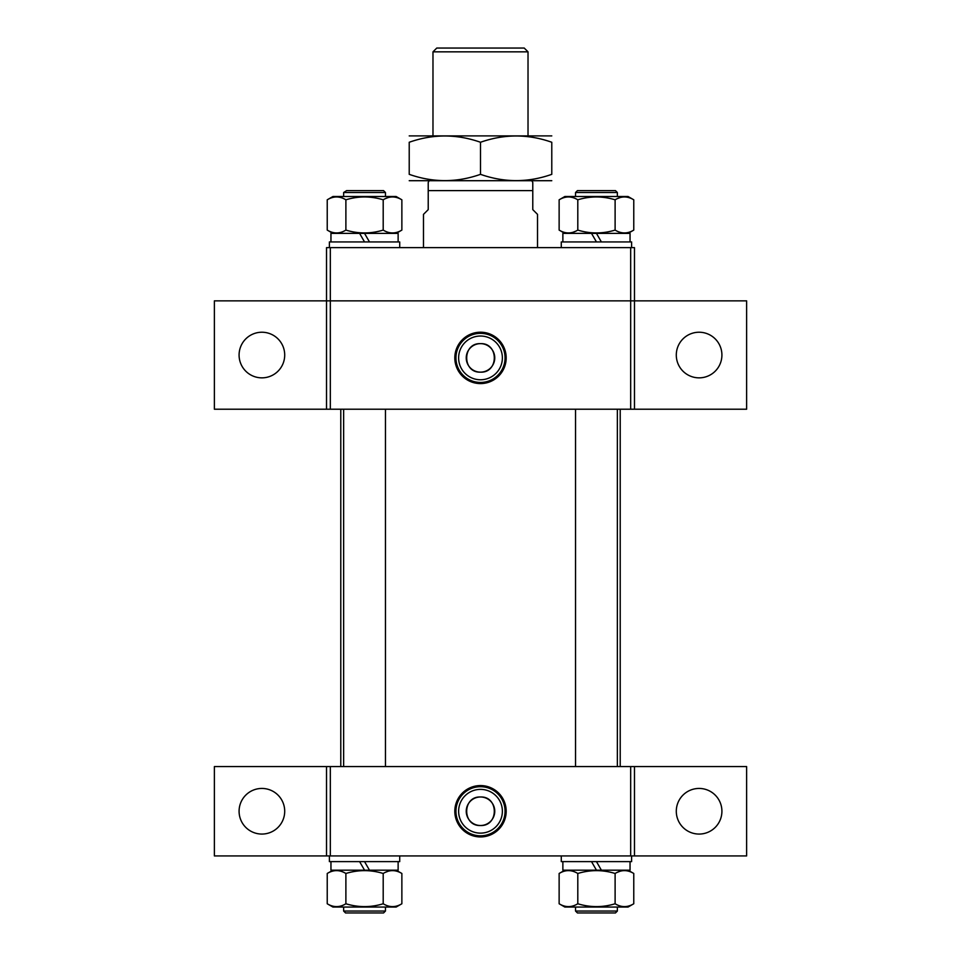 <?xml version="1.0" encoding="UTF-8"?>
<svg xmlns="http://www.w3.org/2000/svg" width="961" height="961" viewBox="0 0 961 961"><rect width="100%" height="100%" fill="white"/><g stroke="black" fill="none" stroke-linecap="round" stroke-linejoin="round"><path stroke-width="1.44" d="M239.085 811.252A22.812 22.812 0 0 0 261.897 834.064A22.812 22.812 0 0 0 284.708 811.252A22.812 22.812 0 0 0 261.897 788.44A22.812 22.812 0 0 0 239.085 811.252M676.292 811.252A22.812 22.812 0 0 0 699.103 834.064A22.812 22.812 0 0 0 721.915 811.252A22.812 22.812 0 0 0 699.103 788.44A22.812 22.812 0 0 0 676.292 811.252M480.5 796.993A14.259 14.259 0 0 1 494.759 811.252A14.259 14.259 0 0 1 480.5 825.511C498.867 826.4 498.915 796.128 480.5 796.993C462.109 796.116 462.109 826.388 480.5 825.511A14.259 14.259 0 0 1 466.241 811.252A14.259 14.259 0 0 1 480.5 796.993M480.5 836.935A25.683 25.683 0 0 0 506.183 811.252A25.683 25.683 0 0 0 480.5 785.569A25.683 25.683 0 0 0 454.817 811.252A25.683 25.683 0 0 0 480.5 836.935M480.5 835.806A24.554 24.554 0 0 0 505.054 811.252A24.554 24.554 0 0 0 480.5 786.699A24.554 24.554 0 0 0 455.946 811.252A24.554 24.554 0 0 0 480.5 835.806M480.5 833.127A21.875 21.875 0 0 0 502.375 811.252A21.875 21.875 0 0 0 480.5 789.377A21.875 21.875 0 0 0 458.625 811.252A21.875 21.875 0 0 0 480.5 833.127M326.524 766.578L214.375 766.578L214.375 855.927L326.524 855.927L326.524 766.578L634.476 766.578L634.476 855.927L630.668 855.927L630.668 766.578M634.476 855.927L746.625 855.927L746.625 766.578L634.476 766.578M330.332 766.578L330.332 855.927L630.668 855.927M330.332 855.927L326.524 855.927M261.897 332.23A22.812 22.812 0 0 0 239.085 355.041A22.812 22.812 0 0 0 261.897 377.853A22.812 22.812 0 0 0 284.708 355.041A22.812 22.812 0 0 0 261.897 332.23M699.103 332.23A22.812 22.812 0 0 0 676.292 355.041A22.812 22.812 0 0 0 699.103 377.853A22.812 22.812 0 0 0 721.915 355.041A22.812 22.812 0 0 0 699.103 332.23M480.5 372.147A14.259 14.259 0 0 1 466.241 357.888A14.259 14.259 0 0 1 480.5 343.642C462.133 342.753 462.085 373.024 480.5 372.147C498.891 373.036 498.891 342.753 480.5 343.642A14.259 14.259 0 0 1 494.759 357.888A14.259 14.259 0 0 1 480.5 372.147M480.5 332.206A25.683 25.683 0 0 0 454.817 357.888A25.683 25.683 0 0 0 480.5 383.583A25.683 25.683 0 0 0 506.183 357.888A25.683 25.683 0 0 0 480.5 332.206M480.5 333.347A24.554 24.554 0 0 0 455.946 357.888A24.554 24.554 0 0 0 480.5 382.442A24.554 24.554 0 0 0 505.054 357.888A24.554 24.554 0 0 0 480.5 333.347M480.5 336.026A21.875 21.875 0 0 0 458.625 357.888A21.875 21.875 0 0 0 480.5 379.763A21.875 21.875 0 0 0 502.375 357.888A21.875 21.875 0 0 0 480.5 336.026M634.476 409.218L746.625 409.218L746.625 300.865L634.476 300.865L634.476 409.218L326.524 409.218L326.524 300.865L330.332 300.865L330.332 409.218M630.668 409.218L630.668 300.865L214.375 300.865L214.375 409.218L326.524 409.218M630.668 247.638L630.668 300.865L634.476 300.865L330.332 300.865L330.332 247.638L634.476 247.638L634.476 300.865M436.774 48.05L524.225 48.05L528.021 51.846L432.979 51.846L436.774 48.05M528.021 135.489L528.021 51.846M432.979 135.489L432.979 51.846M428.966 181.112L428.222 182.386L428.222 190.614L428.222 182.386M532.034 181.112L532.778 182.386L532.778 190.614L428.222 190.614L428.222 209.63L423.477 214.375L423.477 247.638M532.778 182.386L532.778 209.63L537.523 214.375L537.523 247.638M346.621 190.614L383.559 190.614L385.457 192.512L343.642 192.512L343.642 196.512L343.642 192.512L346.621 190.614M383.559 912.95L345.54 912.95L343.642 911.052L385.457 911.052L383.559 912.95M387.812 871.375L385.457 872.3L387.824 871.363M562.87 861.621L562.87 870.185L596.457 870.185L591.52 861.621M630.044 861.621L630.044 870.185L601.394 870.185L596.457 861.621M561.284 855.927L561.284 861.621L631.617 861.621L631.617 855.927M564.852 907.052L628.062 907.052L633.767 903.76C627.569 907.556 621.347 907.556 615.112 903.76C602.715 907.556 590.27 907.556 577.801 903.76C571.591 907.556 565.368 907.556 559.134 903.76L564.852 907.052M596.457 870.185L601.394 870.185M564.852 870.185L559.134 873.477C565.344 869.681 571.567 869.681 577.801 873.477C590.27 869.693 602.715 869.693 615.112 873.477C621.311 869.681 627.533 869.681 633.767 873.477L633.767 903.76M628.062 870.185L633.767 873.477M559.134 873.477L559.134 903.76M577.801 873.477L577.801 903.76M615.112 873.477L615.112 903.76M619.713 871.375L617.358 872.3L619.725 871.375M330.956 861.621L330.956 870.185L364.543 870.185L359.606 861.621M398.13 861.621L398.13 870.185L369.48 870.185L364.543 861.621M329.383 855.927L329.383 861.621L399.716 861.621L399.716 855.927M332.938 907.052L396.148 907.052L401.866 903.76C395.656 907.556 389.433 907.556 383.199 903.76C370.802 907.556 358.369 907.556 345.888 903.76C339.689 907.556 333.467 907.556 327.233 903.76L332.938 907.052M364.543 870.185L369.48 870.185M332.938 870.185L327.233 873.477C333.431 869.681 339.653 869.681 345.888 873.477C358.369 869.693 370.802 869.693 383.199 873.477C389.409 869.681 395.632 869.681 401.866 873.477L401.866 903.76M396.148 870.185L401.866 873.477M327.233 873.477L327.233 903.76M345.888 873.477L345.888 903.76M383.199 873.477L383.199 903.76M409.218 180.704L551.782 180.704M551.782 174.337C551.782 182.698 551.782 182.698 551.782 174.337C551.782 182.698 551.782 182.698 551.782 174.337C528.094 182.698 504.333 182.698 480.5 174.337C456.799 182.698 433.039 182.698 409.218 174.337C409.218 182.698 409.218 182.698 409.218 174.337C409.218 182.698 409.218 182.698 409.218 174.337L409.218 142.264C432.918 133.903 456.679 133.903 480.5 142.264C504.333 133.903 528.094 133.903 551.782 142.264C551.782 133.903 551.782 133.903 551.782 142.264C551.782 133.903 551.782 133.903 551.782 142.264L551.782 174.337M409.218 135.897L551.782 135.897M409.218 142.264C409.218 133.903 409.218 133.903 409.218 142.264C409.218 133.903 409.218 133.903 409.218 142.264M480.5 142.264L480.5 174.337M326.524 300.865L326.524 247.638L330.332 247.638M602.787 190.614L615.46 190.614L617.358 192.512L575.543 192.512L575.543 196.512L575.543 192.512L577.441 190.614L602.787 190.614M615.46 912.95L577.441 912.95L575.543 911.052L617.358 911.052L615.46 912.95M630.044 241.944L630.044 233.391L596.457 233.391L601.394 241.944M562.87 241.944L562.87 233.391L591.52 233.391L596.457 241.944M631.617 247.638L631.617 241.944L561.284 241.944L561.284 247.638M628.062 196.512L564.852 196.512L559.134 199.804C565.344 196.02 571.567 196.02 577.801 199.804C590.198 196.02 602.631 196.02 615.112 199.804C621.311 196.02 627.533 196.02 633.767 199.804L628.062 196.512L633.767 199.804L633.767 230.087C627.569 233.883 621.347 233.883 615.112 230.087C602.631 233.883 590.198 233.883 577.801 230.087C571.591 233.883 565.368 233.883 559.134 230.087L559.134 199.804L564.852 196.512M596.457 233.391L591.52 233.391M628.062 233.391L633.767 230.087M564.852 233.391L559.134 230.087M619.737 197.702L617.358 198.627L619.713 197.702M615.112 230.087L615.112 199.804M577.801 230.087L577.801 199.804M573.188 232.19L575.543 231.265M332.938 196.512L327.233 199.804C333.431 196.02 339.653 196.02 345.888 199.804C358.285 196.02 370.73 196.02 383.199 199.804C389.409 196.02 395.632 196.02 401.866 199.804L396.148 196.512L332.938 196.512L327.233 199.804L327.233 230.087C333.467 233.883 339.689 233.883 345.888 230.087L345.888 199.804M387.812 197.702L385.457 198.627L387.824 197.702M398.13 241.944L398.13 233.391L364.543 233.391L369.48 241.944M330.956 241.944L330.956 233.391L359.606 233.391L364.543 241.944M399.716 247.638L399.716 241.944L329.383 241.944L329.383 247.638M364.543 233.391L359.606 233.391M396.148 233.391L401.866 230.087C395.656 233.883 389.433 233.883 383.199 230.087C370.73 233.883 358.285 233.883 345.888 230.087M332.938 233.391L327.233 230.087M401.866 230.087L401.866 199.804M383.199 230.087L383.199 199.804M340.783 766.578L340.783 409.218M620.217 766.578L620.217 409.218M385.457 192.512L385.457 196.512M385.457 409.218L385.457 766.578M385.457 907.052L385.457 911.052M343.642 409.218L343.642 766.578M343.642 911.052L343.642 907.052L343.642 911.052L345.54 912.95M617.358 192.512L617.358 196.512M617.358 409.218L617.358 766.578M617.358 907.052L617.358 911.052M575.543 409.218L575.543 766.578M575.543 911.052L575.543 907.052L575.543 911.052L577.441 912.95"/></g></svg>
